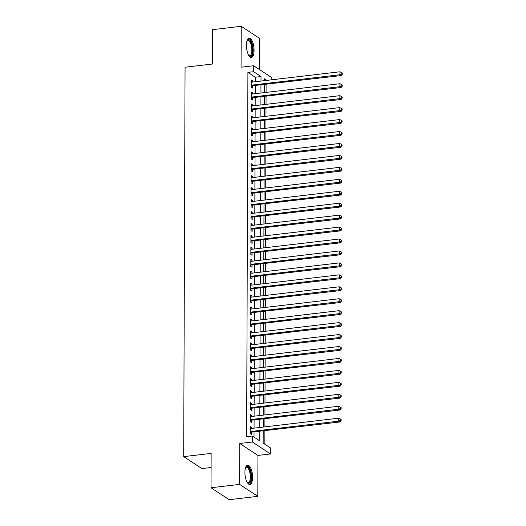 <?xml version="1.0" encoding="UTF-8"?>
<svg xmlns="http://www.w3.org/2000/svg" width="526" height="526" viewBox="0 0 526 526"><rect width="100%" height="100%" fill="white"/><g stroke="black" fill="none" stroke-linecap="round" stroke-linejoin="round"><path stroke-width="0.79" d="M252.598 477.352A9.711 3.689 83.3 0 0 247.628 465.194A9.711 3.689 83.3 0 0 244.925 472.315A9.711 3.689 83.3 0 0 249.896 484.479A9.711 3.689 83.3 0 0 252.598 477.352M254.084 50.325A9.711 3.689 83.3 0 0 249.12 38.161A9.711 3.689 83.3 0 0 246.418 45.282A9.711 3.689 83.3 0 0 251.389 57.446A9.711 3.689 83.3 0 0 254.084 50.325M263.21 430.998L263.171 443.129L270.542 447.974L270.522 453.945L252.335 441.998L252.355 436.021L259.726 440.867L259.765 431.405M257.944 455.424L239.757 443.477L239.613 484.387L211.025 487.747L229.211 499.7L257.799 496.34L257.944 455.424L270.522 453.945M211.097 467.502L201.892 468.587L183.699 456.634L185.06 67.229L212.504 64.001L212.622 29.66L241.21 26.3L241.072 67.21L253.65 65.73L271.837 77.684L271.83 79.788M259.292 69.439L259.397 38.253L241.21 26.3M264.841 444.227L264.887 430.801M264.9 426.862L264.926 418.854M264.946 414.915L264.972 406.907M264.986 402.969L265.012 394.967M265.025 391.028L265.051 383.02M265.071 379.082L265.097 371.073M265.111 367.135L265.137 359.133M265.15 355.195L265.176 347.186M265.196 343.248L265.222 335.24M265.236 331.301L265.262 323.293M265.275 319.354L265.308 311.353M265.321 307.414L265.347 299.406M265.36 295.467L265.387 287.459M265.4 283.521L265.433 275.519M265.446 271.58L265.472 263.572M265.485 259.634L265.512 251.625M265.525 247.687L265.558 239.685M265.571 235.74L265.597 227.738M265.61 223.8L265.637 215.791M265.65 211.853L265.683 203.845M265.696 199.906L265.722 191.905M265.735 187.966L265.761 179.958M265.775 176.019L265.808 168.011M265.821 164.073L265.847 156.071M265.86 152.126L265.886 144.124M265.9 140.186L265.932 132.177M265.946 128.239L265.972 120.23M265.985 116.292L266.011 108.29M266.024 104.352L266.057 96.343M266.071 92.405L266.097 84.397M239.613 484.387L257.799 496.34M251.467 428.44L251.474 427.303L250.245 426.494L250.218 433.661L251.448 434.469L251.454 432.379M251.513 416.493L251.513 415.356L250.291 414.554L250.264 421.72L251.494 422.523L251.5 420.432M251.553 404.553L251.56 403.416L250.33 402.607L250.304 409.774L251.533 410.582L251.54 408.492M251.599 392.606L251.599 391.469L250.369 390.66L250.343 397.827L251.573 398.636L251.579 396.545M251.638 380.66L251.638 379.522L250.415 378.713L250.389 385.88L251.619 386.689L251.625 384.598M251.678 368.719L251.684 367.575L250.455 366.773L250.429 373.94L251.658 374.749L251.665 372.658M251.724 356.773L251.724 355.635L250.494 354.826L250.468 361.993L251.698 362.802L251.704 360.711M251.763 344.826L251.763 343.688L250.54 342.88L250.514 350.046L251.744 350.855L251.75 348.764M251.803 332.879L251.809 331.742L250.58 330.939L250.554 338.106L251.783 338.908L251.79 336.818M251.849 320.939L251.849 319.801L250.619 318.993L250.593 326.159L251.822 326.968L251.829 324.877M251.888 308.992L251.888 307.855L250.665 307.046L250.639 314.213L251.869 315.021L251.875 312.931M251.928 297.045L251.934 295.908L250.705 295.099L250.678 302.266L251.908 303.075L251.915 300.984M251.974 285.105L251.974 283.968L250.744 283.159L250.718 290.326L251.947 291.134L251.954 289.044M252.013 273.158L252.02 272.021L250.79 271.212L250.764 278.379L251.993 279.188L252 277.097M252.053 261.212L252.059 260.074L250.83 259.265L250.803 266.432L252.033 267.241L252.039 265.15M252.099 249.265L252.099 248.127L250.869 247.325L250.849 254.492L252.072 255.294L252.085 253.203M252.138 237.325L252.145 236.187L250.915 235.378L250.889 242.545L252.118 243.354L252.125 241.263M252.178 225.378L252.184 224.24L250.955 223.432L250.928 230.598L252.158 231.407L252.164 229.316M252.224 213.431L252.224 212.294L250.994 211.485L250.974 218.652L252.197 219.46L252.21 217.37M252.263 201.491L252.27 200.353L251.04 199.545L251.014 206.711L252.243 207.52L252.25 205.429M252.302 189.544L252.309 188.407L251.08 187.598L251.053 194.765L252.283 195.573L252.289 193.483M252.349 177.597L252.349 176.46L251.119 175.651L251.099 182.818L252.322 183.627L252.335 181.536M252.388 165.651L252.395 164.513L251.165 163.711L251.139 170.878L252.368 171.68L252.375 169.589M252.427 153.71L252.434 152.573L251.204 151.764L251.178 158.931L252.408 159.74L252.414 157.649M252.473 141.764L252.473 140.626L251.244 139.817L251.224 146.984L252.447 147.793L252.46 145.702M252.513 129.817L252.519 128.679L251.29 127.871L251.264 135.037L252.493 135.846L252.5 133.755M252.552 117.877L252.559 116.739L251.329 115.93L251.303 123.097L252.533 123.906L252.539 121.815M252.598 105.93L252.598 104.792L251.369 103.984L251.349 111.15L252.572 111.959L252.585 109.868M252.638 93.983L252.644 92.846L251.415 92.037L251.389 99.204L252.618 100.012L252.625 97.921M255.268 81.734L255.281 77.223L247.91 72.378L246.641 436.698L252.355 436.021M254.025 437.119L254.045 432.076M254.058 428.138L254.084 420.129M254.097 416.191L254.13 408.183M254.143 404.244L254.17 396.242M254.183 392.304L254.209 384.296M254.222 380.357L254.255 372.349M254.268 368.41L254.295 360.409M254.308 356.47L254.334 348.462M254.347 344.523L254.38 336.515M254.393 332.577L254.42 324.568M254.433 320.63L254.459 312.628M254.472 308.69L254.505 300.681M254.518 296.743L254.545 288.735M254.558 284.796L254.584 276.794M254.597 272.856L254.63 264.848M254.643 260.909L254.669 252.901M254.683 248.962L254.709 240.954M254.722 237.016L254.755 229.014M254.768 225.075L254.794 217.067M254.808 213.129L254.834 205.12M254.854 201.182L254.88 193.18M254.893 189.242L254.919 181.233M254.932 177.295L254.959 169.287M254.978 165.348L255.005 157.34M255.018 153.401L255.044 145.4M255.057 141.461L255.084 133.453M255.103 129.514L255.13 121.506M255.143 117.568L255.169 109.566M255.182 105.627L255.215 97.619M255.228 93.681L255.255 85.672M252.677 82.036L252.684 80.899L251.454 80.097L251.428 87.263L252.658 88.066L252.664 85.975M239.757 443.477L252.335 441.998M247.91 72.378L253.631 71.707L253.65 65.73M211.025 487.747L211.143 453.405L183.699 456.634M266.827 80.373L264.44 78.808L264.433 80.656M264.42 84.594L264.394 92.602M264.381 96.541L264.354 104.549M264.335 108.487L264.308 116.489M264.295 120.428L264.269 128.436M264.256 132.374L264.23 140.383M264.21 144.321L264.183 152.323M264.17 156.261L264.144 164.27M264.131 168.208L264.105 176.217M264.085 180.155L264.059 188.163M264.045 192.102L264.019 200.104M264.006 204.042L263.973 212.05M263.96 215.989L263.934 223.997M263.92 227.936L263.894 235.937M263.881 239.876L263.848 247.884M263.835 251.822L263.809 259.831M263.796 263.769L263.769 271.778M263.756 275.716L263.723 283.718M263.71 287.656L263.684 295.665M263.671 299.603L263.644 307.611M263.631 311.55L263.598 319.552M263.585 323.49L263.559 331.498M263.546 335.437L263.519 343.445M263.506 347.384L263.473 355.392M263.46 359.33L263.434 367.332M263.421 371.271L263.394 379.279M263.381 383.217L263.348 391.226M263.335 395.164L263.309 403.166M263.296 407.104L263.27 415.113M263.256 419.051L263.224 427.059M260.988 81.063L261.001 76.546L253.631 71.707M259.778 427.467L259.805 419.459M259.818 415.52L259.844 407.512M259.857 403.573L259.89 395.565M259.903 391.627L259.929 383.625M259.943 379.687L259.969 371.678M259.982 367.74L260.015 359.731M260.028 355.793L260.054 347.791M260.068 343.853L260.094 335.844M260.107 331.906L260.14 323.898M260.153 319.959L260.179 311.951M260.192 308.012L260.219 300.011M260.232 296.072L260.265 288.064M260.278 284.125L260.304 276.117M260.317 272.179L260.344 264.177M260.357 260.238L260.39 252.23M260.403 248.292L260.429 240.283M260.442 236.345L260.469 228.337M260.482 224.398L260.515 216.396M260.528 212.458L260.554 204.45M260.567 200.511L260.594 192.503M260.607 188.564L260.64 180.563M260.653 176.624L260.679 168.616M260.692 164.677L260.718 156.669M260.732 152.731L260.764 144.722M260.778 140.784L260.804 132.782M260.817 128.844L260.843 120.835M260.857 116.897L260.889 108.889M260.903 104.95L260.929 96.948M260.942 93.01L260.968 85.002M255.281 77.223L261.001 76.546M251.454 81.043L252.684 80.899M251.408 92.99L252.644 92.846M251.369 104.937L252.598 104.792M251.329 116.884L252.559 116.739M251.283 128.824L252.519 128.679M251.244 140.771L252.473 140.626M251.204 152.718L252.434 152.573M251.158 164.658L252.395 164.513M251.119 176.605L252.349 176.46M251.08 188.551L252.309 188.407M251.034 200.498L252.27 200.353M250.994 212.438L252.224 212.294M250.948 224.385L252.184 224.24M250.909 236.332L252.145 236.187M250.869 248.272L252.099 248.127M250.823 260.219L252.059 260.074M250.784 272.166L252.02 272.021M250.744 284.112L251.974 283.968M250.698 296.053L251.934 295.908M250.659 307.999L251.888 307.855M250.619 319.946L251.849 319.801M250.573 331.886L251.809 331.742M250.534 343.833L251.763 343.688M250.494 355.78L251.724 355.635M250.448 367.727L251.684 367.575M250.409 379.667L251.638 379.522M250.369 391.614L251.599 391.469M250.323 403.56L251.56 403.416M250.284 415.501L251.513 415.356M250.245 427.447L251.474 427.303M251.435 85.876L341.17 75.566L339.941 74.758L251.435 85.173M341.801 73.929L342.295 74.258L342.301 73.061L341.808 72.739L341.801 73.929L339.941 74.758L339.954 71.773L251.448 82.181M341.17 75.566L342.295 74.258M341.808 72.739L339.954 71.773M247.069 40.568A8.403 3.189 -96.7 0 1 247.141 40.456A8.403 3.189 -96.7 0 1 250.711 41.436A8.403 3.189 -96.7 0 1 252.658 50.095A8.403 3.189 -96.7 0 1 248.93 55.671A8.403 3.189 -96.7 0 1 248.837 55.578M248.759 55.46A7.778 2.952 83.3 0 0 249.672 55.703A7.778 2.952 83.3 0 0 251.836 49.996A7.778 2.952 83.3 0 0 247.858 40.252A7.778 2.952 83.3 0 0 247.023 40.706M250.823 57.4A9.646 3.662 83.3 0 0 253.144 50.417A9.646 3.662 83.3 0 0 248.581 38.339M245.583 467.594A8.403 3.189 -96.7 0 1 245.649 467.489A8.403 3.189 -96.7 0 1 246.214 466.871A8.403 3.189 -96.7 0 1 250.731 472.795A8.403 3.189 -96.7 0 1 249.482 483.013A8.403 3.189 -96.7 0 1 247.437 482.704A8.403 3.189 -96.7 0 1 247.345 482.612M247.273 482.487A7.778 2.952 83.3 0 0 248.187 482.737A7.778 2.952 83.3 0 0 248.791 482.487A7.778 2.952 83.3 0 0 250.093 473.834A7.778 2.952 83.3 0 0 246.365 467.285A7.778 2.952 83.3 0 0 245.76 467.535A7.778 2.952 83.3 0 0 245.537 467.732M249.331 484.433A9.646 3.662 83.3 0 0 249.725 484.209A9.646 3.662 83.3 0 0 251.415 473.965A9.646 3.662 83.3 0 0 247.089 465.365M251.395 97.823L341.131 87.513L339.901 86.705L251.395 97.113M341.762 85.876L342.255 86.198L342.255 85.008L341.762 84.679L341.762 85.876L339.901 86.705L339.914 83.719L251.408 94.128M341.131 87.513L342.255 86.198M341.762 84.679L339.914 83.719M251.349 109.77L341.091 99.46L339.862 98.651L251.356 109.06M341.716 97.823L342.209 98.145L342.216 96.948L341.722 96.626L341.716 97.823L339.862 98.651L339.868 95.666L251.362 106.074M341.091 99.46L342.209 98.145M341.722 96.626L339.868 95.666M251.31 121.71L341.045 111.4L339.816 110.598L251.31 121.006M341.676 109.77L342.17 110.092L342.176 108.895L341.683 108.573L341.676 109.77L339.816 110.598L339.829 107.606L251.323 118.021M341.045 111.4L342.17 110.092M341.683 108.573L339.829 107.606M251.27 133.657L341.006 123.347L339.776 122.538L251.27 132.953M341.637 121.71L342.13 122.032L342.13 120.842L341.637 120.52L341.637 121.71L339.776 122.538L339.789 119.553L251.283 129.961M341.006 123.347L342.13 122.032M341.637 120.52L339.789 119.553M251.224 145.603L340.966 135.294L339.737 134.485L251.231 144.893M341.591 133.657L342.084 133.979L342.091 132.782L341.598 132.46L341.591 133.657L339.737 134.485L339.743 131.5L251.237 141.908M340.966 135.294L342.084 133.979M341.598 132.46L339.743 131.5M251.185 157.544L340.92 147.241L339.691 146.432L251.185 156.84M341.552 145.603L342.045 145.926L342.045 144.729L341.558 144.407L341.552 145.603L339.691 146.432L339.704 143.447L251.198 153.855M340.92 147.241L342.045 145.926M341.558 144.407L339.704 143.447M251.145 169.49L340.881 159.181L339.651 158.372L251.145 168.787M341.512 157.544L342.005 157.872L342.005 156.676L341.512 156.353L341.512 157.544L339.651 158.372L339.664 155.387L251.158 165.795M340.881 159.181L342.005 157.872M341.512 156.353L339.664 155.387M251.099 181.437L340.841 171.128L339.612 170.319L251.106 180.727M341.466 169.49L341.959 169.813L341.966 168.622L341.473 168.294L341.466 169.49L339.612 170.319L339.618 167.334L251.112 177.742M340.841 171.128L341.959 169.813M341.473 168.294L339.618 167.334M251.06 193.384L340.795 183.074L339.566 182.266L251.06 192.674M341.427 181.437L341.92 181.759L341.92 180.563L341.433 180.24L341.427 181.437L339.566 182.266L339.579 179.281L251.073 189.689M340.795 183.074L341.92 181.759M341.433 180.24L339.579 179.281M251.02 205.324L340.756 195.014L339.526 194.212L251.02 204.621M341.387 193.384L341.874 193.706L341.88 192.509L341.387 192.187L341.387 193.384L339.526 194.212L339.54 191.221L251.034 201.636M340.756 195.014L341.874 193.706M341.387 192.187L339.54 191.221M250.974 217.271L340.716 206.961L339.487 206.153L250.981 216.567M341.341 205.324L341.834 205.646L341.841 204.456L341.348 204.134L341.341 205.324L339.487 206.153L339.494 203.167L250.987 213.576M340.716 206.961L341.834 205.646M341.348 204.134L339.494 203.167M250.935 229.218L340.67 218.908L339.441 218.099L250.935 228.508M341.302 217.271L341.795 217.593L341.795 216.396L341.308 216.074L341.302 217.271L339.441 218.099L339.454 215.114L250.948 225.522M340.67 218.908L341.795 217.593M341.308 216.074L339.454 215.114M250.895 241.158L340.631 230.855L339.401 230.046L250.895 240.454M341.262 229.218L341.749 229.54L341.755 228.343L341.262 228.021L341.262 229.218L339.401 230.046L339.415 227.061L250.909 237.469M340.631 230.855L341.749 229.54M341.262 228.021L339.415 227.061M250.849 253.105L340.592 242.795L339.362 241.986L250.856 252.401M341.216 241.158L341.709 241.487L341.716 240.29L341.223 239.968L341.216 241.158L339.362 241.986L339.369 239.001L250.863 249.409M340.592 242.795L341.709 241.487M341.223 239.968L339.369 239.001M250.81 265.051L340.546 254.742L339.316 253.933L250.81 264.341M341.177 253.105L341.67 253.427L341.67 252.237L341.183 251.908L341.177 253.105L339.316 253.933L339.329 250.948L250.823 261.356M340.546 254.742L341.67 253.427M341.183 251.908L339.329 250.948M250.77 276.998L340.506 266.689L339.277 265.88L250.77 276.288M341.137 265.051L341.624 265.374L341.63 264.177L341.137 263.855L341.137 265.051L339.277 265.88L339.29 262.895L250.784 273.303M340.506 266.689L341.624 265.374M341.137 263.855L339.29 262.895M250.724 288.938L340.467 278.629L339.237 277.827L250.731 288.235M341.091 276.998L341.584 277.32L341.591 276.124L341.098 275.802L341.091 276.998L339.237 277.827L339.244 274.835L250.738 285.25M340.467 278.629L341.584 277.32M341.098 275.802L339.244 274.835M250.685 300.885L340.421 290.576L339.191 289.767L250.685 300.182M341.052 288.938L341.545 289.261L341.545 288.07L341.058 287.748L341.052 288.938L339.191 289.767L339.204 286.782L250.698 297.19M340.421 290.576L341.545 289.261M341.058 287.748L339.204 286.782M250.646 312.832L340.381 302.522L339.152 301.714L250.646 312.122M341.012 300.885L341.499 301.207L341.505 300.011L341.012 299.688L341.012 300.885L339.152 301.714L339.165 298.729L250.652 309.137M340.381 302.522L341.499 301.207M341.012 299.688L339.165 298.729M250.6 324.772L340.342 314.469L339.112 313.66L250.606 324.069M340.966 312.832L341.459 313.154L341.466 311.957L340.973 311.635L340.966 312.832L339.112 313.66L339.119 310.675L250.613 321.084M340.342 314.469L341.459 313.154M340.973 311.635L339.119 310.675M250.56 336.719L340.296 326.409L339.066 325.601L250.56 336.015M340.927 324.772L341.42 325.101L341.42 323.904L340.933 323.582L340.927 324.772L339.066 325.601L339.079 322.616L250.573 333.024M340.296 326.409L341.42 325.101M340.933 323.582L339.079 322.616M250.521 348.666L340.256 338.356L339.027 337.547L250.521 347.956M340.887 336.719L341.374 337.041L341.381 335.851L340.887 335.522L340.887 336.719L339.027 337.547L339.04 334.562L250.527 344.971M340.256 338.356L341.374 337.041M340.887 335.522L339.04 334.562M250.475 360.612L340.217 350.303L338.987 349.494L250.481 359.902M340.841 348.666L341.335 348.988L341.341 347.791L340.848 347.469L340.841 348.666L338.987 349.494L338.994 346.509L250.488 356.917M340.217 350.303L341.335 348.988M340.848 347.469L338.994 346.509M250.435 372.553L340.171 362.243L338.941 361.441L250.435 371.849M340.802 360.612L341.295 360.935L341.295 359.738L340.809 359.416L340.802 360.612L338.941 361.441L338.954 358.449L250.448 368.864M340.171 362.243L341.295 360.935M340.809 359.416L338.954 358.449M250.389 384.499L340.131 374.19L338.902 373.381L250.396 383.796M340.763 372.553L341.249 372.875L341.256 371.685L340.763 371.363L340.763 372.553L338.902 373.381L338.915 370.396L250.402 380.804M340.131 374.19L341.249 372.875M340.763 371.363L338.915 370.396M250.35 396.446L340.092 386.137L338.862 385.328L250.356 395.736M340.716 384.499L341.21 384.822L341.216 383.625L340.723 383.303L340.716 384.499L338.862 385.328L338.869 382.343L250.363 392.751M340.092 386.137L341.21 384.822M340.723 383.303L338.869 382.343M250.31 408.386L340.046 398.083L338.816 397.275L250.31 407.683M340.677 396.446L341.17 396.768L341.17 395.572L340.684 395.25L340.677 396.446L338.816 397.275L338.829 394.29L250.323 404.698M340.046 398.083L341.17 396.768M340.684 395.25L338.829 394.29M250.264 420.333L340.006 410.024L338.777 409.215L250.271 419.63M340.638 408.386L341.124 408.715L341.131 407.518L340.638 407.196L340.638 408.386L338.777 409.215L338.79 406.23L250.277 416.638M340.006 410.024L341.124 408.715M340.638 407.196L338.79 406.23M250.225 432.28L339.96 421.97L338.737 421.162L250.225 431.57M340.592 420.333L341.085 420.655L341.091 419.465L340.598 419.137L340.592 420.333L338.737 421.162L338.744 418.177L250.238 428.585M339.96 421.97L341.085 420.655M340.598 419.137L338.744 418.177"/></g></svg>
